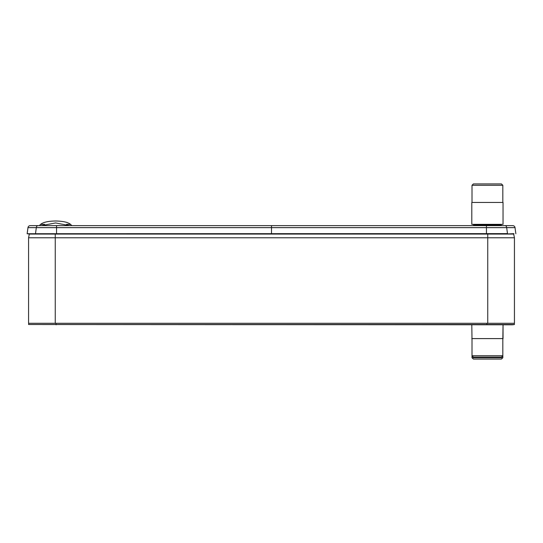 <?xml version="1.0" encoding="UTF-8"?>
<svg xmlns="http://www.w3.org/2000/svg" width="543" height="543" viewBox="0 0 543 543"><rect width="100%" height="100%" fill="white"/><g stroke="black" fill="none" stroke-linecap="round" stroke-linejoin="round"><path stroke-width="0.81" d="M512.069 234.06L30.931 234.06M513.664 234.06L514.431 237.766L513.664 234.06L29.336 234.06L28.569 237.766L514.431 237.766L514.431 323.302L28.569 323.302L28.569 237.766L29.336 234.06M505.051 225.63L512.735 225.63A2.315 2.315 0 0 1 515.029 227.632L27.971 227.632A2.315 2.315 0 0 1 30.265 225.63L505.051 225.63A2.315 1.636 90 0 1 506.66 227.503L507.495 233.612L486.447 233.633L27.15 233.721L27.971 227.632A2.315 2.315 90 0 1 30.265 225.63A2.315 2.315 90 0 0 27.971 227.632L27.15 233.721L28.989 233.972L27.15 233.721M35.79 225.63L75.368 225.63L69.619 225.63L71.873 225.63L69.619 225.63L55.59 222.942L41.539 225.63L35.79 225.63M41.539 225.63L39.286 225.63L41.539 225.63M513.97 233.673L506.212 233.972M515.85 233.721L515.029 227.632M71.873 225.63L70.556 224.374C68.011 222.25 63.049 221.123 55.671 220.994L55.488 220.994C48.11 221.123 43.148 222.25 40.603 224.374L39.286 225.63M514.255 323.302L514.431 324.524L512.592 324.782L28.569 324.524L514.431 324.524M28.745 323.302L28.569 324.524M473.286 225.63L473.591 224.836A0.373 0.373 0 0 0 473.245 224.334A0.373 0.373 0 0 1 473.591 224.836L473.286 225.63M501.25 224.836L501.556 225.63L501.25 224.836A0.373 0.373 0 0 1 501.596 224.334A0.373 0.373 0 0 0 501.25 224.836L473.591 224.836M503.035 224.334L503.035 202.464L471.806 202.464L471.806 224.334L503.035 224.334L503.035 202.464M473.387 183.928L501.454 183.928L502.825 185.299L472.016 185.299L473.387 183.928L472.016 185.299L472.016 202.464M502.825 202.464L502.825 185.299L501.454 183.928M476.482 183.928L498.359 183.928L476.482 183.928M471.806 324.782L472.016 340.536M471.806 338.594L503.035 338.594L503.035 324.782L502.825 340.536M502.825 338.594L502.825 355.753L501.454 357.124L473.387 357.124L472.016 355.753L472.016 357.701L502.825 357.701L502.825 355.753L472.016 355.753L472.016 338.594M472.016 357.701L473.387 359.072L501.454 359.072L502.825 357.701M476.482 359.072L498.359 359.072L476.482 359.072M476.482 357.124L498.359 357.124L476.482 357.124M55.257 233.972L55.257 323.302M487.743 233.972L487.743 323.302M56.553 233.972L56.553 225.63M271.5 233.972L271.5 225.63M486.447 233.972L486.447 225.63M36.788 233.972L35.505 233.612L36.34 227.503A2.315 1.636 90 0 1 37.949 225.63M71.744 225.576L69.518 225.576M41.641 225.576L39.415 225.576M70.556 224.374L66.49 224.374M44.669 224.374L40.603 224.374M486.935 323.302L486.935 324.782M56.065 323.302L56.065 324.782"/></g></svg>
